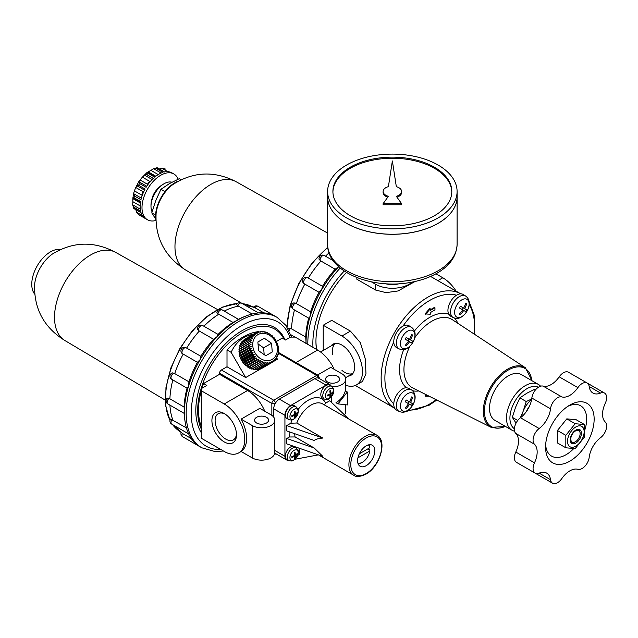<?xml version="1.0" encoding="UTF-8"?>
<svg xmlns="http://www.w3.org/2000/svg" width="638" height="638" viewBox="0 0 638 638"><rect width="100%" height="100%" fill="white"/><g stroke="black" fill="none" stroke-linecap="round" stroke-linejoin="round"><path stroke-width="0.96" d="M393.774 342.024A12.553 7.249 -60 0 1 402.929 326.162A12.553 7.249 -60 0 1 409.07 325.795L411.534 327.358A12.425 7.178 -60 0 0 398.957 334.44A12.425 7.178 -60 0 0 399.117 348.874L396.525 347.527A12.553 7.249 -60 0 1 393.774 342.024A63.417 36.613 -60 0 0 393.774 403.902A12.553 7.249 -60 0 1 406.294 387.665A42.658 24.627 -60 0 1 403.718 349.584M405.194 345.333L406.207 345.916A21.118 17.242 -60 0 0 409.524 341.705L411.51 342.853A20.177 16.468 -60 0 0 412.515 341.099L410.529 339.958A21.118 17.242 -60 0 0 412.515 334.974L411.51 334.392A21.118 17.242 120 0 1 409.524 339.376L406.207 337.454A20.177 16.468 120 0 1 405.194 339.209L408.511 341.123A21.118 17.242 120 0 1 405.194 345.333M456.521 295.219A12.553 7.249 -60 0 1 463.236 294.517L465.7 296.088A12.425 7.178 -60 0 0 453.124 303.17A12.425 7.178 -60 0 0 453.283 317.604L450.819 316.312L448.721 314.183A12.553 7.249 -60 0 1 456.521 295.219A63.417 36.613 -60 0 0 402.929 326.162M399.117 411.422C402.052 412.619 404.739 412.435 407.18 410.872C413.902 406.853 418.775 395.297 411.534 389.906A12.425 7.178 -60 0 0 398.957 396.988A12.425 7.178 -60 0 0 399.117 411.422L396.525 410.067A12.553 7.249 -60 0 1 393.774 403.902M411.534 389.906L409.189 388.414L406.294 387.665M575.173 423.72L584.512 424.557L576.122 419.708L566.783 418.879L575.173 423.72L565.826 435.339L565.826 447.796L575.173 448.634L584.512 437.014L584.512 424.557M565.826 447.796L557.437 442.955L557.437 430.498L565.826 435.339M566.783 418.879L557.437 430.498M405.194 407.881L406.207 408.464A21.118 17.242 -60 0 0 409.524 404.253L411.51 405.401A20.177 16.468 -60 0 0 412.515 403.647L410.529 402.506A21.118 17.242 -60 0 0 412.515 397.522L411.51 396.94A21.118 17.242 120 0 1 409.524 401.916L406.207 400.002A20.177 16.468 120 0 1 405.194 401.757L408.511 403.671A21.118 17.242 120 0 1 405.194 407.881M434.956 307.763L430.283 310.459L430.283 308.84L429.725 308.521L425.06 313.912L430.283 314.231L430.283 312.62L434.956 309.916L434.956 307.763L434.398 307.436L430.283 309.813M426.104 394.683L425.06 395.895L425.618 396.214L429.151 396.214M288.232 328.993A3.565 3.565 0 0 1 288.95 328.147L291.526 328.849A72.66 41.949 -60 0 1 294.485 309.94M305.722 342.702C305.905 343.81 306.009 343.667 306.041 342.279L305.722 337.047L291.526 328.849M295.601 303.074A3.565 2.058 -60 0 0 292.906 306.136A3.565 2.058 -60 0 0 293.36 309.294A3.565 3.565 0 0 1 293.927 302.851L296.367 303.584A72.66 41.949 -60 0 1 304.82 284.093L303.457 283.208A3.565 3.565 0 0 1 306.838 277.355L308.29 278.088A72.66 41.949 -60 0 1 320.946 261.022L319.08 259.283A3.565 3.565 0 0 1 324.375 255.559L333.227 260.671M293.36 309.294L308.832 318.226L310.092 316.408L310.57 311.783A72.66 41.949 -60 0 1 319.024 292.292L321.64 289.796L322.493 286.287L308.29 278.088M319.024 292.292L304.82 284.093M322.493 286.287A72.66 41.949 -60 0 1 335.141 269.22L320.946 261.022M335.141 269.22L338.914 266.493M521.565 416.869A18.494 10.679 -60 0 1 523.032 411.598L526.262 401.557L519.874 397.865L526.884 393.191L534.979 389.148L535.745 389.595M575.324 441.815A7.002 4.043 -60 0 1 575.181 441.903A7.002 4.043 -60 0 1 570.236 439.399M575.5 430.291A7.002 4.043 -60 0 1 580.133 433.322A7.002 4.043 -60 0 1 580.125 433.489M575.181 441.903L575.46 441.735A6.603 3.812 -60 0 1 570.787 439.04A6.603 3.812 -60 0 1 575.46 430.953A6.603 3.812 -60 0 1 580.133 433.649A6.603 3.812 -60 0 1 575.46 441.735L575.181 441.903M305.722 337.047A72.66 41.949 -60 0 1 308.68 318.139M306.049 343.364A75.308 43.48 -60 0 1 306.041 342.279A75.308 43.48 -60 0 1 310.092 316.408A75.308 43.48 -60 0 1 321.64 289.796A75.308 43.48 -60 0 1 338.698 266.716M459.36 314.055L460.373 314.646A21.118 17.242 -60 0 0 463.69 310.435L465.676 311.583A20.177 16.468 -60 0 0 466.689 309.829L464.703 308.68A21.118 17.242 -60 0 0 466.689 303.704L465.676 303.122A21.118 17.242 120 0 1 463.69 308.098L460.373 306.184A20.177 16.468 120 0 1 459.36 307.931L462.678 309.853A21.118 17.242 120 0 1 459.36 314.055M345.78 385.296A29.069 16.779 -120 0 0 356.443 384.929L362.504 381.428L365.973 373.812L365.295 359.011L360.342 342.662L350.414 331.114L331.728 320.332L323.227 325.236L323.227 350.469M356.443 384.929A29.069 16.779 -120 0 0 360.901 361.634A29.069 16.779 -120 0 0 341.912 336.027L323.227 325.236M371.404 281.852L375.543 284.245L375.543 290.019L386.038 292.643L398.072 290.96L415.115 281.47M375.543 284.245A23.781 13.733 0 0 0 412.244 282.068M385.312 283.711A17.386 10.033 0 0 0 399.404 283.711M356.857 277.586L356.857 279.237L375.543 290.019M316.671 349.496A66.057 38.136 -60 0 1 315.946 340.979M456.17 291.199A29.069 16.779 -120 0 0 442.804 277.777L435.929 273.806M348.332 376.125A17.968 10.375 -120 0 0 350.9 375.319A17.968 10.375 -120 0 0 350.9 354.569A17.968 10.375 -120 0 0 332.932 344.193A17.968 10.375 -120 0 0 330.947 346.011M410.529 339.958L406.454 337.606L409.11 339.137L408.097 340.883M351.131 374.506A17.968 10.375 -120 0 0 352.184 374.315M334.44 343.579A17.968 10.375 -120 0 0 333.754 344.4M341.984 370.399A17.386 10.033 -120 0 0 344.711 372.329A17.386 10.033 -120 0 0 352.918 373.445M335.556 343.38A17.386 10.033 -120 0 0 332.733 354.377M426.686 394.978L425.618 396.214M430.283 308.84L425.618 314.231M412.515 341.099L409.11 339.137M409.524 341.705L408.511 341.123M412.515 334.974L411.51 334.392M464.703 308.68L460.62 306.328L463.276 307.859L462.263 309.613M466.689 309.829L463.276 307.859M463.69 310.435L462.678 309.853M466.689 303.704L465.676 303.122M410.529 402.506L406.454 400.146L409.11 401.677L408.097 403.431M412.515 403.647L409.11 401.677M409.524 404.253L408.511 403.671M412.515 397.522L411.51 396.94M575.835 446.161A11.755 6.787 -60 0 1 568.633 435.913A11.755 6.787 -60 0 1 583.036 427.604A11.755 6.787 -60 0 1 575.835 446.161M575.835 443.035A7.927 4.578 -60 0 1 570.228 439.797A7.927 4.578 -60 0 1 575.835 430.084A7.927 4.578 -60 0 1 581.441 433.322A7.927 4.578 -60 0 1 575.835 443.035M573.721 448.61A29.069 16.779 -60 0 1 566.121 454.679A29.069 16.779 -60 0 1 545.642 444.838M567.908 406.278A29.069 16.779 -60 0 1 584.886 429.789M569.854 461.154A34.348 19.834 -60 0 1 545.57 447.134A34.348 19.834 -60 0 1 569.854 405.058A34.348 19.834 -60 0 1 594.145 419.086A34.348 19.834 -60 0 1 569.854 461.154M526.406 411.542A13.215 7.624 -60 0 1 529.452 406.262M533.823 472.375A10.041 5.798 120 0 0 533.854 472.391L552.54 483.181A10.041 5.798 120 0 0 561.807 478.596A18.996 10.966 120 0 1 577.9 469.305A10.041 5.798 120 0 0 589.177 457.398A18.996 10.966 120 0 1 600.557 437.692A10.041 5.798 120 0 0 605.223 421.973A18.996 10.966 120 0 1 605.223 403.399A10.041 5.798 120 0 0 604.561 393.072A10.041 5.798 120 0 0 600.557 393.072A18.996 10.966 120 0 1 592.973 393.064A18.996 10.966 120 0 1 589.177 386.5A10.041 5.798 120 0 0 587.175 383.031A10.041 5.798 120 0 0 577.9 387.617A18.996 10.966 120 0 1 561.807 396.908A10.041 5.798 120 0 0 550.53 408.814A18.996 10.966 120 0 1 539.158 428.521A10.041 5.798 120 0 0 534.485 444.239A18.996 10.966 120 0 1 534.485 462.821A10.041 5.798 120 0 0 535.146 473.141A10.041 5.798 120 0 0 539.158 473.141L550.53 479.712A18.996 10.966 120 0 0 546.734 473.149A18.996 10.966 120 0 0 539.158 473.141M587.175 383.031L568.49 372.249A10.041 5.798 120 0 0 559.215 376.835A18.996 10.966 120 0 1 543.129 386.118A10.041 5.798 120 0 0 531.845 398.024A18.996 10.966 120 0 1 520.472 417.73A10.041 5.798 120 0 0 515.799 433.449A18.996 10.966 120 0 1 515.799 452.031A10.041 5.798 120 0 0 516.469 462.351L535.146 473.141M550.53 479.712A10.041 5.798 120 0 0 552.54 483.181M520.297 417.866L523.032 411.598A18.494 10.679 -60 0 1 531.645 399.404M531.717 398.949L526.262 401.557M519.874 397.865L515.56 407.283L512.322 417.332L517.737 420.458M512.322 417.332L515.56 422.388M514.587 431.2A26.421 15.256 -60 0 1 511.955 430.187L494.984 420.394A26.421 15.256 -60 0 1 494.984 389.882A26.421 15.256 -60 0 1 521.413 374.626L538.376 384.419A26.421 15.256 -60 0 1 540.569 386.205M511.955 430.187A26.421 15.256 -60 0 1 511.955 399.675A26.421 15.256 -60 0 1 538.376 384.419M514.403 428.776A23.989 13.853 -60 0 1 514.89 401.374A23.989 13.853 -60 0 1 538.376 387.25M310.57 311.783L296.367 303.584M316.472 349.377A67.381 38.902 -60 0 1 315.946 341.529A67.381 38.902 -60 0 1 346.53 272.498M325.5 256.213A72.66 41.949 -60 0 1 329.08 252.831M291.686 337.103A72.66 41.949 -60 0 1 291.558 335.125M332.916 192.014A59.454 34.324 180 0 1 370.04 160.744A59.454 34.324 180 0 1 434.398 168.288A59.454 34.324 180 0 1 451.8 192.014M401.605 191.48A9.251 5.343 0 0 0 396.326 186.655L392.362 160.967L388.398 186.655A9.251 5.343 0 0 0 383.111 191.48A9.251 5.343 0 0 0 388.398 196.305L383.111 203.681L401.605 203.681L396.326 196.305A9.251 5.343 0 0 0 401.605 191.48L401.605 192.556A9.251 5.343 180 0 1 396.956 197.19M383.111 203.681L383.111 204.758L401.605 204.758L401.605 203.681M383.111 191.48L383.111 192.556A9.251 5.343 0 0 0 387.76 197.19M457.095 244.33L457.095 196.911A64.733 37.379 180 0 1 457.095 196.911A64.733 37.379 180 0 1 392.362 234.29A64.733 37.379 180 0 1 327.621 196.911A64.733 37.379 180 0 1 327.621 196.895L327.621 244.33A64.733 37.379 180 0 0 392.362 281.709A64.733 37.379 180 0 0 457.095 244.33C456.593 255.83 450.205 265.272 437.939 272.649C430.53 277.059 421.901 280.21 412.052 282.108C373.222 290.202 326.951 272.179 327.621 244.33M438.115 223.308A64.685 37.347 180 0 1 346.601 223.308M457.095 191.48L457.095 196.871A64.733 37.379 180 0 1 392.362 234.242A64.733 37.379 180 0 1 327.621 196.871L327.621 191.48A64.733 37.379 180 0 1 367.584 156.948A64.733 37.379 180 0 1 438.131 165.051A64.733 37.379 180 0 1 457.095 191.48A64.733 37.379 180 0 1 392.362 228.851A64.733 37.379 180 0 1 327.621 191.48M434.398 167.204A59.454 34.324 180 0 1 451.808 191.48A59.454 34.324 180 0 1 392.362 225.804A59.454 34.324 180 0 1 332.908 191.48A59.454 34.324 180 0 1 369.609 159.763A59.454 34.324 180 0 1 434.398 167.204M140.272 209.176L132.712 204.814L132.863 201.696A23.781 13.733 120 0 1 132.863 198.649L133.597 193.067L134.419 195.954A26.421 15.256 -60 0 0 134.052 197.748L132.832 197.756M141.365 198.139L133.533 193.609L134.451 190.898A23.781 13.733 120 0 1 135.774 187.492L138.948 181.383L139.57 183.529A26.421 15.256 -60 0 0 138.566 185.267L136.644 185.586L144.531 190.132M146.772 186.256L138.885 181.702L140.105 179.988A23.781 13.733 120 0 1 142.394 177.149L147.219 172.332M139.57 183.529L146.11 187.301A26.421 15.256 120 0 1 153.295 178.369L146.756 174.589L144.284 174.995L152.115 179.517M146.756 174.589A26.421 15.256 -60 0 1 148.128 173.376L147.522 172.308M158.216 174.573L150.951 170.37A23.781 13.733 120 0 0 148.311 171.901L147.219 172.316M150.951 170.37L153.575 168.679L156.422 168.591A26.421 15.256 -60 0 1 157.793 168.217L164.333 171.997A26.421 15.256 120 0 1 171.51 172.635L173.895 173.991A26.421 15.256 -60 0 1 178.169 179.19M156.964 167.754L153.575 168.679L161.135 173.05M159.157 168.99L162.028 168.344L164.971 168.863A26.421 15.256 -60 0 1 165.481 169.134M142.449 215.66L136.644 212.302L139.06 214.902A26.421 15.256 -60 0 1 138.566 214.591L145.105 218.371A26.421 15.256 120 0 1 140.958 212.47L134.419 208.698A26.421 15.256 -60 0 1 134.052 207.326L132.712 204.814L133.605 208.211M136.644 212.302L135.774 209.495M180.985 179.669L179.286 178.688L169.461 183.6L160.951 189.279L165.035 191.631M155.704 219.049L151.78 212.909L155.704 200.715L160.951 189.279M155.576 215.102L151.78 212.909M155.8 219.943A27.609 15.942 -60 0 1 178.217 181.112M241.124 302.938L185.323 269.81A50.849 29.356 -60 0 1 185.148 269.707C164.676 256.364 154.994 237.647 156.103 213.563A27.745 16.022 -60 0 1 172.762 184.621M134.451 190.898L141.764 195.116A23.781 13.733 -60 0 1 143.087 191.719L143.941 191.312M147.498 185.156L147.418 184.215L140.105 179.988M147.418 184.215A23.781 13.733 -60 0 1 149.707 181.367L150.632 181.112M156.422 168.591L162.961 172.364A26.421 15.256 120 0 0 154.667 177.149L148.128 173.376M138.566 185.267L145.105 189.039A26.421 15.256 120 0 0 140.958 199.726L134.419 195.954M134.052 197.748L140.591 201.528A26.421 15.256 120 0 0 140.591 211.098L134.052 207.326M155.808 220.509A26.421 15.256 -60 0 1 147.466 219.759A26.421 15.256 -60 0 1 147.466 189.247A26.421 15.256 -60 0 1 173.895 173.991M151.892 199.287A12.856 7.417 -60 0 1 158.376 188.05M152.083 211.792A18.494 10.679 -60 0 1 150.991 206.377L150.991 205.053A16.875 9.745 -60 0 1 162.921 184.39L164.07 183.728A18.494 10.679 -60 0 1 171.949 182.229M150.991 206.377A18.494 10.679 -60 0 1 164.07 183.728M186.416 427.859L170.561 419.03A3.565 3.565 0 0 0 171.726 424.126A3.565 2.058 -60 0 1 172.085 419.461M203.873 326.217A72.66 41.949 -60 0 1 218.762 314.207L217.558 313.625L216.872 312.325A3.565 3.565 0 0 1 222.16 309.901L238.588 319.391M224.217 311.089A72.66 41.949 -60 0 1 238.588 306.184L236.57 304.701A3.565 3.565 0 0 1 241.571 303.154L258.502 312.931M246.116 305.777A72.66 41.949 -60 0 1 255.232 307.947A72.66 41.949 -60 0 1 255.774 308.194L263.909 312.891M191.328 438.609L183.194 433.912A72.66 41.949 -60 0 1 182.707 433.561A72.66 41.949 -60 0 1 176.271 426.758M172.866 420.035A72.66 41.949 -60 0 1 169.923 405.13M169.126 398.303A3.565 2.058 -60 0 0 167.228 401.422A3.565 2.058 -60 0 0 167.866 403.942A3.565 3.565 0 0 1 167.316 398.152L169.891 398.854A72.66 41.949 -60 0 1 172.85 379.945M173.975 373.078A3.565 2.058 -60 0 0 171.279 376.141A3.565 2.058 -60 0 0 171.726 379.299A3.565 3.565 0 0 1 172.3 372.855L174.74 373.597A72.66 41.949 -60 0 1 183.194 354.106L181.822 353.213A3.565 3.565 0 0 1 185.203 347.359L186.655 348.101A72.66 41.949 -60 0 1 199.311 331.034L197.453 329.288A3.565 3.565 0 0 1 202.748 325.571L218.22 334.503M258.837 331.736L258.31 331.896L258.948 332.494L256.476 332.51L257.274 333.188L254.985 333.283L244.817 339.161A16.907 13.805 -120 0 0 244.601 339.296L244.482 339.607M244.601 339.296L254.777 333.419L255.75 334.16L253.438 334.44L243.269 340.309A16.907 13.805 -120 0 0 243.078 340.485L253.254 334.607L254.403 335.381L252.09 335.851L241.922 341.729A16.907 13.805 -120 0 0 241.762 341.928L251.93 336.051L253.254 336.832L250.973 337.494L240.797 343.372A16.907 13.805 -120 0 0 240.67 343.603L250.846 337.725L252.337 338.483L239.928 345.214A16.907 13.805 -120 0 0 239.832 345.469L250.008 339.591L251.659 340.301L239.322 347.224A16.907 13.805 -120 0 0 239.266 347.495L249.434 341.617L251.236 342.255L238.995 349.353A16.907 13.805 -120 0 0 238.971 349.64L249.147 343.762L251.077 344.305L238.947 351.57A16.907 13.805 -120 0 0 238.963 351.865L249.139 345.987L251.189 346.402L239.186 353.827A16.907 13.805 -120 0 0 239.242 354.122L249.41 348.244L251.563 348.523L249.881 350.198L239.705 356.076A16.907 13.805 -120 0 0 239.8 356.363L249.968 350.493L252.193 350.613L250.67 352.407L240.494 358.277A16.907 13.805 -120 0 0 240.622 358.556L250.79 352.686L253.071 352.639L251.715 354.521L241.539 360.39A16.907 13.805 -120 0 0 241.698 360.661L251.866 354.784L254.179 354.553L252.991 356.498L242.823 362.368A16.907 13.805 -120 0 0 243.006 362.615L253.174 356.746L255.487 356.323L254.482 358.309L244.306 364.178A16.907 13.805 -120 0 0 244.514 364.402L254.69 358.532L256.986 357.918L256.149 359.912L245.981 365.789A16.907 13.805 -120 0 0 246.204 365.981L258.629 359.298L257.967 361.283L247.791 367.153A16.907 13.805 -120 0 0 248.038 367.313L260.4 360.446L259.897 362.384L249.721 368.262A16.907 13.805 -120 0 0 249.984 368.381L262.25 361.331L261.899 363.205L251.723 369.083A16.907 13.805 -120 0 0 251.994 369.163L264.148 361.937L263.941 363.724L253.764 369.601A16.907 13.805 -120 0 0 254.036 369.641L266.07 362.264L265.974 363.931L255.806 369.809A16.907 13.805 -120 0 0 256.069 369.809L266.237 363.939L267.96 362.288L267.968 363.827L257.792 369.697A16.907 13.805 -120 0 0 258.047 369.665L268.223 363.788L269.786 362.025L269.882 363.405L259.706 369.282A16.907 13.805 -120 0 0 259.945 369.203L270.121 363.333L271.517 361.467L271.668 362.679L261.5 368.557A16.907 13.805 -120 0 0 261.724 368.437L271.892 362.567L273.12 360.63L273.311 361.666L272.211 362.296M275.161 360.007L274.763 360.382L274.563 359.537L273.311 361.666M274.93 360.191L275.632 359.058M275.807 358.197L275.999 358.851M276.142 358.628L276.804 357.208M276.844 356.642L276.996 357.097M277.107 356.857L277.666 355.206M277.809 354.903L278.2 353.013M278.248 352.814L278.391 350.916M278.734 350.764L278.296 348.675M278.678 348.587L277.913 346.418M278.359 346.402L277.259 344.185M277.147 343.898L276.334 342.016M276.198 341.745L275.169 339.966M275.002 339.711L273.782 338.068M273.59 337.829L272.219 335.771M271.987 336.146L270.488 334.4M270.217 334.687L268.63 333.259M268.327 333.483L266.612 332.661M266.413 332.605L264.579 331.991M264.507 332.135L262.537 331.624M262.593 331.959L260.519 331.577M260.735 332.079L260.256 331.593L260.735 332.079L258.565 331.84M184.095 412.714C184.27 413.815 184.382 413.679 184.406 412.292L184.095 407.052L169.891 398.854M224.201 441.903A17.386 10.033 -120 0 0 236.499 434.813A17.386 10.033 -120 0 0 224.201 413.52A17.386 10.033 -120 0 0 211.912 420.617A17.386 10.033 -120 0 0 224.201 441.903M225.031 414.03A15.121 8.733 -120 0 0 218.244 413.695A15.121 8.733 -120 0 0 215.923 425.809A15.121 8.733 -120 0 0 225.804 439.135A15.121 8.733 -120 0 0 233.364 439.885A15.121 8.733 -120 0 0 236.467 433.84M171.726 379.299L187.205 388.231L188.465 386.421L188.936 381.795L174.74 373.597M188.936 381.795A72.66 41.949 -60 0 1 197.389 362.304L200.005 359.808L200.858 356.299L186.655 348.101M197.389 362.304L183.194 354.106M184.095 407.052A72.66 41.949 -60 0 1 187.054 388.143M252.632 368.796L253.764 369.601M249.984 368.381L250.622 368.046L251.723 369.083M248.038 367.313L248.772 367.153L249.721 368.262M246.204 365.981L247.002 366.013L247.791 367.153M244.514 364.402L245.359 364.625L245.981 365.789M243.006 362.615L244.306 364.178M241.698 360.661L242.823 362.368M240.622 358.556L241.539 360.39M239.8 356.363L240.494 358.277M239.242 354.122L239.936 355.238L239.705 356.076M238.963 351.865L239.561 353.117L239.186 353.827M238.971 349.64L239.449 351.012L238.947 351.57M239.266 347.495L239.609 348.97L238.995 349.353M239.832 345.469L239.96 346.857M258.94 331.72L258.773 331.616A58.13 33.559 120 0 0 227.008 349.959L231.131 352.336L245.694 377.552L261.325 368.525M273.646 361.411L277.45 359.218L276.669 357.854M231.131 352.336C235.813 342.151 243.206 336.122 253.302 334.256M200.906 447.254A75.308 43.48 -60 0 1 200.005 446.76A75.308 43.48 -60 0 1 188.465 433.481A75.308 43.48 -60 0 1 185.052 421.431A75.308 43.48 -60 0 1 184.406 412.292A75.308 43.48 -60 0 1 188.465 386.421A75.308 43.48 -60 0 1 200.005 359.808A75.308 43.48 -60 0 1 217.279 336.505L218.036 334.448M185.052 421.431L184.653 418.735A72.66 41.949 -60 0 1 184.119 413.328M200.858 356.299A72.66 41.949 -60 0 1 213.507 339.233L199.311 331.034M213.507 339.233L217.279 336.505A75.308 43.48 -60 0 1 237.655 320.061C238.843 319.335 238.915 319.175 237.862 319.574M218.068 334.416A72.66 41.949 -60 0 1 232.966 322.405L218.762 314.207M232.966 322.405L237.655 320.061A75.308 43.48 -60 0 1 245.893 316.041A75.308 43.48 -60 0 1 258.031 312.971A75.308 43.48 -60 0 1 275.313 316.328A75.308 43.48 -60 0 1 276.19 316.863M252.146 314.016L238.588 306.184M238.413 319.287A72.66 41.949 -60 0 1 243.357 317.046L245.893 316.041M368.373 444.901A10.567 6.101 -60 0 1 369.809 447.748L359.314 453.801M369.809 447.748L369.825 446.656A11.891 6.866 -60 0 0 369.235 444.726M322.421 398.032A7.401 4.275 -60 0 1 322.334 389.443A7.401 4.275 -60 0 1 329.822 385.224L331.688 386.413A7.305 4.219 -60 0 0 324.295 390.576A7.305 4.219 -60 0 0 324.383 399.061L322.421 398.032M286.925 459.52A7.401 4.275 -60 0 1 286.837 450.93A7.401 4.275 -60 0 1 294.325 446.712L296.184 447.9A7.305 4.219 -60 0 0 288.791 452.063A7.305 4.219 -60 0 0 288.886 460.54L286.925 459.52M286.925 418.528A7.401 4.275 -60 0 1 286.837 409.939A7.401 4.275 -60 0 1 294.325 405.72L296.184 406.908A7.305 4.219 -60 0 0 288.791 411.071A7.305 4.219 -60 0 0 288.886 419.557L286.925 418.528M348.755 418.991L329.766 400.744L325.707 403.088L324.319 404.883M331.64 402.538L331.64 396.589M331.21 386.11A7.927 4.578 120 0 0 329.998 384.714A7.927 4.578 120 0 0 326.034 385.105L290.529 405.601A7.927 4.578 120 0 0 284.931 415.306L284.931 456.298A7.927 4.578 120 0 0 286.566 459.926A7.927 4.578 120 0 0 288.384 460.285M297.675 455.412L299.964 454.096L298.943 448.107M286.797 443.896L286.797 438.497L314.199 448.004L322.852 456.401L286.797 443.896M314.199 448.004L295.067 436.958L289.413 436.99L286.797 438.497M296.798 423.018L290.856 423.209L286.797 425.554L286.797 430.953L314.199 440.459C315.89 439.143 318.777 438.346 322.852 438.067L296.798 423.018A23.12 13.35 -60 0 1 322.645 403.918L376.827 435.196A23.12 13.35 -60 0 0 353.707 448.546A23.12 13.35 -60 0 0 353.707 475.246C356.108 477.192 360.183 476.833 365.925 474.162C379.785 466.88 387.84 440.667 376.827 435.196M274.763 452.988A7.927 4.578 120 0 0 274.795 453.02A7.927 4.578 120 0 0 275.361 453.459L286.566 459.926M329.998 384.714L318.785 378.238A7.927 4.578 120 0 0 318.131 377.967A7.927 4.578 120 0 0 314.821 378.629L279.324 399.125A7.927 4.578 120 0 0 276.015 402.283A7.927 4.578 120 0 0 274.795 404.396A7.927 4.578 120 0 0 273.718 408.838L273.718 417.156M224.201 403.982L201.783 391.038L201.783 438.497L224.201 451.449A29.069 16.779 -120 0 0 238.74 452.884A29.069 16.779 -120 0 0 243.19 429.597A29.069 16.779 -120 0 0 224.201 403.982L247.56 390.496L219.536 374.315L203.562 383.542A62.755 36.23 120 0 0 202.015 388.207M247.56 390.496A29.069 16.779 60 0 1 264.786 411.231M319.351 378.565L319.351 378.174A1.116 0.646 120 0 0 319.295 377.879L318.434 375.774A2.64 1.523 120 0 0 318.011 375.264A2.64 1.523 120 0 0 316.687 375.399L273.718 400.209A2.64 1.523 120 0 0 271.852 403.439L271.852 415.37M245.694 377.552L227.008 366.77L221.402 370A2.64 1.523 120 0 0 219.536 373.238L219.536 374.315M319.295 377.879A1.116 0.646 120 0 0 318.561 377.72L316.687 375.399L278.232 353.189M274.795 404.396L274.795 403.902A1.116 0.646 120 0 1 275.584 402.53L276.015 402.283M318.131 377.967L318.561 377.72M275.919 453.777L275.584 453.977A1.116 0.646 120 0 1 275.305 454.081A1.116 0.646 120 0 1 274.795 453.522L274.795 453.02M353.707 475.246L318.402 454.854L295.043 459.248M286.797 425.554L322.852 438.067M327.621 382.034A7.002 4.043 0 0 0 335.253 382.904A7.002 4.043 0 0 0 339.575 379.171A7.002 4.043 0 0 0 332.573 375.128A7.002 4.043 0 0 0 325.571 379.171A7.002 4.043 0 0 0 327.621 382.034M317.549 375L330.787 367.36L341.912 373.78A13.215 7.624 0 0 1 345.78 379.171A13.215 7.624 0 0 1 332.199 386.795M344.456 414.86A13.215 7.624 0 0 0 345.78 411.534L345.78 404.771M256.62 423.018A7.002 4.043 0 0 0 264.252 423.895A7.002 4.043 0 0 0 268.574 420.163A7.002 4.043 0 0 0 261.572 416.12A7.002 4.043 0 0 0 254.57 420.163A7.002 4.043 0 0 0 256.62 423.018M270.911 414.772L259.794 408.344L241.108 419.134L252.233 425.554A13.215 7.624 0 0 0 266.628 427.213A13.215 7.624 0 0 0 274.787 420.163A13.215 7.624 0 0 0 270.911 414.772M241.108 419.134A29.069 16.779 60 0 1 241.108 451.497L252.233 457.917A13.215 7.624 0 0 0 266.628 459.567A13.215 7.624 0 0 0 274.787 452.525L274.787 420.163M337.988 403.878L335.987 402.722C340.764 399.723 343.874 395.767 345.333 390.855L347.327 392.011L337.988 403.878L347.327 404.955L347.327 392.011M276.557 341.394L282.219 338.132L285.489 340.014L290.529 337.103L295.203 337.103L317.62 350.047A29.069 16.779 -120 0 1 334.2 369.33M201.783 391.038L201.783 388.343L206.832 385.424L203.562 383.542M201.783 388.997A62.755 36.23 120 0 0 201.783 427.604M227.008 349.959L227.008 366.77M357.934 457.837L369.809 450.986A10.567 6.101 -60 0 1 362.464 462.231A10.567 6.101 -60 0 1 357.886 463.068M362.464 462.231L361.531 462.773A11.891 6.866 -60 0 1 358.157 463.906M367.951 448.817L369.825 449.894L369.809 450.986M274.763 360.382L274.141 360.741M258.31 331.896L257.696 332.254M256.476 332.51L255.375 333.14M258.454 368.931L259.706 369.282M254.69 369.25L255.806 369.809M250.622 368.046L262.25 361.331M248.772 367.153L260.4 360.446M247.002 366.013L258.629 359.298M245.359 364.625L256.986 357.918M243.86 363.038L255.487 356.323M242.552 361.267L254.179 354.553M241.443 359.346L253.071 352.639M240.566 357.328L252.193 350.613M239.936 355.238L251.563 348.523M239.561 353.117L251.189 346.402M239.449 351.012L251.077 344.305M239.609 348.97L251.236 342.255M240.67 343.603L240.598 344.847M241.762 341.928L241.563 343.188M243.078 340.485L242.751 341.737M366.204 465.684A12.154 7.018 -60 0 1 360.127 466.282A12.154 7.018 -60 0 1 360.127 452.254A12.154 7.018 -60 0 1 372.281 445.236A12.154 7.018 -60 0 1 374.139 454.974A12.154 7.018 -60 0 1 366.204 465.684M291.853 415.577A12.624 7.289 60 0 1 291.853 416.431A13.199 7.624 0 0 0 294.636 415.29A13.199 7.624 60 0 1 294.23 417.802A12.624 7.289 0 0 0 294.963 417.38A13.199 7.624 -120 0 0 295.37 414.867A13.199 7.624 0 0 0 297.34 413.257A12.624 7.289 -120 0 0 297.34 412.411A13.199 7.624 180 0 1 295.37 414.014A13.199 7.624 -120 0 0 294.963 411.039A12.624 7.289 180 0 1 294.23 411.462A13.199 7.624 60 0 1 294.636 414.437A13.199 7.624 180 0 1 291.853 415.577M291.853 456.569A12.624 7.289 60 0 1 291.853 457.422A13.199 7.624 0 0 0 294.636 456.282A13.199 7.624 60 0 1 294.23 458.794A12.624 7.289 0 0 0 294.963 458.371A13.199 7.624 -120 0 0 295.37 455.859A13.199 7.624 0 0 0 297.34 454.248A12.624 7.289 -120 0 0 297.34 453.403A13.199 7.624 180 0 1 295.37 455.006A13.199 7.624 -120 0 0 294.963 452.031A12.624 7.289 180 0 1 294.23 452.454A13.199 7.624 60 0 1 294.636 455.428A13.199 7.624 180 0 1 291.853 456.569M327.35 395.081A12.624 7.289 60 0 1 327.35 395.935A13.199 7.624 0 0 0 330.133 394.794A13.199 7.624 60 0 1 329.726 397.307A12.624 7.289 0 0 0 330.46 396.884A13.199 7.624 -120 0 0 330.867 394.372A13.199 7.624 0 0 0 332.845 392.761A12.624 7.289 -120 0 0 332.845 391.915A13.199 7.624 180 0 1 330.867 393.518A13.199 7.624 -120 0 0 330.46 390.544A12.624 7.289 180 0 1 329.726 390.966A13.199 7.624 60 0 1 330.133 393.949A13.199 7.624 180 0 1 327.35 395.081M256.604 369.243L257.792 369.697M264.339 338.252L257.872 341.992L264.339 338.252L271.541 343.244L272.266 351.985L265.799 355.717L258.597 350.725L257.872 341.992M264.18 354.592L263.614 347.822L271.541 343.244M263.614 347.822L258.031 343.954M201.783 430.044A63.944 36.916 -60 0 1 224.105 347.917A63.944 36.916 -60 0 1 284.046 339.185M201.783 433.449A65.267 37.682 -60 0 1 222.064 347.423A65.267 37.682 -60 0 1 284.875 339.663M330.867 394.372L330.133 393.949M330.46 396.884L329.918 396.565M330.133 394.794L329.336 394.34M330.867 393.518L330.077 393.064M332.845 392.761L332.302 392.45M295.37 455.859L294.636 455.428M294.963 458.371L294.421 458.052M294.636 456.282L293.839 455.819M295.37 455.006L294.573 454.551M297.34 454.248L296.798 453.937M295.37 414.867L294.636 414.437M294.963 417.38L294.421 417.061M294.636 415.29L293.839 414.836M295.37 414.014L294.573 413.56M297.34 413.257L296.798 412.945M34.611 294.062L34.436 293.831A26.421 15.256 -60 0 1 37.235 265.831A26.421 15.256 -60 0 1 60.084 249.41L60.371 249.45M52.46 253.98C73.163 241.403 94.312 240.925 115.917 252.528A50.865 29.364 -60 0 0 115.733 252.425A50.865 29.364 -60 0 0 65.052 281.892A50.865 29.364 -60 0 0 64.877 340.525A50.865 29.364 -60 0 0 65.052 340.628C44.197 327.717 34.045 309.159 34.58 284.947A28.407 16.397 -60 0 1 52.38 254.036M407.682 347.846A10.248 5.917 -60 0 1 401.406 338.914A10.248 5.917 -60 0 1 413.958 331.664A10.248 5.917 -60 0 1 407.682 347.846M407.682 410.394A10.248 5.917 -60 0 1 401.406 401.462A10.248 5.917 -60 0 1 413.958 394.212A10.248 5.917 -60 0 1 407.682 410.394M414.453 330.986A42.658 24.627 -60 0 1 448.721 314.183M454.583 318.123A42.658 24.627 -60 0 1 457.813 323.299M532.068 380.782L525.425 367.775A34.388 19.85 -60 0 0 490.47 387.274A34.388 19.85 -60 0 0 491.061 427.3L412.794 388A39.492 22.801 -60 0 1 409.867 346.274M414.66 337.973A39.492 22.801 -60 0 1 452.262 319.638L525.425 367.775M418.735 390.982A42.658 24.627 -60 0 1 412.634 390.775M436.161 399.731A63.417 36.613 -60 0 1 429.725 403.982A63.417 36.613 -60 0 1 408.408 410.067M469.177 304.812A63.417 36.613 -60 0 1 474.106 334.009M355.278 385.504L394.691 408.256A66.057 38.136 -60 0 1 394.826 332.055A66.057 38.136 -60 0 1 460.748 293.839L430.602 276.437M289.094 330.659A3.565 2.058 -60 0 1 290.761 328.299M304.023 283.663A3.565 2.058 -60 0 1 304.35 279.819A3.565 2.058 -60 0 1 307.516 277.618M320.116 260.615A3.565 2.058 -60 0 1 321.416 256.755A3.565 2.058 -60 0 1 324.375 255.559M461.848 316.576A10.248 5.917 -60 0 1 455.572 307.644A10.248 5.917 -60 0 1 468.125 300.394A10.248 5.917 -60 0 1 461.848 316.576M341.912 336.027L350.414 331.114M437.867 280.624L442.804 277.777M589.177 386.5L600.557 393.072M559.215 376.835L577.9 387.617M543.129 386.118L561.807 396.908M531.845 398.024L550.53 408.814M520.472 417.73L539.158 428.521M515.799 433.449L534.485 444.239M515.799 452.031L534.485 462.821M287.148 327.166A72.078 41.614 -60 0 1 327.836 247.584M307.827 344.392A75.308 43.48 -60 0 1 340.214 268.024M312.987 347.367A71.735 41.422 -60 0 1 344.241 271.038M505.36 426.383A33.591 19.395 -60 0 1 484.465 410.122A33.591 19.395 -60 0 1 507.25 370.654A33.591 19.395 -60 0 1 531.781 380.615M185.148 269.707A50.849 29.356 -60 0 1 185.498 211.194A50.849 29.356 -60 0 1 235.996 181.647A50.849 29.356 -60 0 1 236.172 181.742L327.621 233.077M140.137 205.891L132.863 201.696M140.153 205.46A23.781 13.733 -60 0 1 140.177 202.868L132.863 198.649M143.087 191.719L135.774 187.492M149.707 181.367L142.394 177.149M157.849 174.804A23.781 13.733 -60 0 0 155.624 176.12L148.311 171.901M167.834 171.694L162.028 168.344M170.011 420.338A72.078 41.614 -60 0 1 214.033 311.934A72.078 41.614 -60 0 1 237.432 303.568M242.488 303.688A72.078 41.614 -60 0 1 250.2 305.722L255.232 307.947M182.707 433.561L178.265 430.323A72.078 41.614 -60 0 1 172.643 424.661M272.203 359.338A14.267 11.651 -120 0 1 252.768 345.852A14.267 11.651 -120 0 1 270.241 335.763A14.267 11.651 -120 0 1 272.203 359.338M182.388 353.667A3.565 2.058 -60 0 1 182.723 349.831A3.565 2.058 -60 0 1 185.881 347.622M181.168 432.436A3.565 3.565 0 0 0 182.723 436.783A3.565 2.058 -60 0 1 182.388 433.33M254.873 307.787A3.565 2.058 -60 0 1 258.031 306.352L275.313 316.328M237.703 305.801A3.565 2.058 -60 0 1 241.571 303.154M217.909 313.816A3.565 2.058 -60 0 1 219.655 310.618A3.565 2.058 -60 0 1 222.16 309.901M198.482 330.628A3.565 2.058 -60 0 1 199.79 326.76A3.565 2.058 -60 0 1 202.748 325.571M289.413 436.99A27.083 15.639 -60 0 1 289.181 431.774M290.856 423.209A27.083 15.639 -60 0 1 292.076 419.9M298.082 409.492A27.083 15.639 -60 0 1 325.707 403.088M284.931 456.298L274.787 450.444M284.931 415.306L273.718 408.838M290.529 405.601L279.324 399.125M326.034 385.105L314.821 378.629M274.795 403.902L271.852 403.439L219.536 373.238M275.584 402.53L273.718 400.209L221.402 370M300.187 448.538L298.943 448.785M252.233 425.554L252.233 457.917M295.976 362.543L317.62 350.047M295.067 436.958A23.12 13.35 -60 0 1 294.74 433.704M366.204 473.555A21.796 12.585 -60 0 1 352.854 454.567A21.796 12.585 -60 0 1 379.554 439.151A21.796 12.585 -60 0 1 366.204 473.555M294.054 418.871A5.83 3.365 -60 0 1 289.971 417.1A5.83 3.365 -60 0 1 293.695 409.58A5.83 3.365 -60 0 1 298.177 411.518A5.83 3.365 -60 0 1 294.054 418.871M294.054 459.862A5.83 3.365 -60 0 1 289.971 458.092A5.83 3.365 -60 0 1 293.695 450.572A5.83 3.365 -60 0 1 298.177 452.509A5.83 3.365 -60 0 1 294.054 459.862M329.559 398.375A5.83 3.365 -60 0 1 325.476 396.605A5.83 3.365 -60 0 1 329.192 389.084A5.83 3.365 -60 0 1 333.674 391.022A5.83 3.365 -60 0 1 329.559 398.375M220.796 449.479A71.735 41.422 -60 0 1 207.964 360.175A71.735 41.422 -60 0 1 289.971 337.422M223.459 451.018L215.166 451.592L201.783 447.788A75.308 43.48 -60 0 1 201.775 360.829A75.308 43.48 -60 0 1 277.083 317.357L285.96 325.42L291.566 337.103M399.117 348.874C402.052 350.071 404.739 349.887 407.18 348.324C413.902 344.305 418.775 332.749 411.534 327.358M405.712 411.582L429.183 405.194L436.815 400.058M474.712 334.416L474.624 316.193L469.145 301.718M290.776 334.679L294.979 337.103M604.561 393.072L587.207 383.055M286.837 326.688L290.146 305.435L298.799 283.487L311.83 263.311L327.78 247.137M491.061 427.3L505.647 426.543M453.283 317.604C456.218 318.793 458.905 318.609 461.346 317.054C468.069 313.027 472.941 301.471 465.7 296.088M235.988 181.639C214.201 170.585 193.154 171.558 172.842 184.565M133.9 208.57L141.03 212.685M132.856 197.772L140.488 202.174M147.545 172.324L155.178 176.734M157.427 167.834L164.556 171.949M139.06 214.902L147.466 219.759M171.726 424.126L188.657 433.904M277.267 356.873L277.482 356.395M278.032 354.935L278.208 354.321M278.519 352.886L278.631 352.128M277.769 344.241L277.378 343.172M276.924 342.135L276.406 341.091M275.839 340.118L275.201 339.145M274.523 338.236L273.798 337.358M267.394 332.669L266.684 332.382M265.288 331.935L264.658 331.784M263.127 331.529L262.601 331.481M260.958 331.457L260.543 331.489M167.866 403.942L184.294 413.432M178.265 430.323L172.555 424.613M169.987 420.482L165.625 405.664L165.96 387.593L170.912 367.871L180.02 348.276L192.437 330.588L207.047 316.432L222.534 307.101L237.543 303.473M242.4 303.64L250.2 305.722M182.723 436.783L200.005 446.76M258.031 306.352A3.565 3.565 0 0 0 253.485 307.173M278.583 352.503L318.011 375.264M275.305 454.081L274.468 454.192M345.78 391.118L345.78 379.171M324.383 399.061C326.616 399.715 328.219 399.603 329.2 398.742L333.331 393.494C334.025 388.59 334.408 389.69 331.688 386.413M288.886 460.54C291.111 461.202 292.722 461.091 293.703 460.229L297.834 454.982C298.528 450.077 298.911 451.178 296.184 447.9M288.886 419.557C291.111 420.211 292.722 420.099 293.703 419.238L297.834 413.99C298.528 409.086 298.911 410.186 296.184 406.908M241.124 451.505L238.74 452.884M64.877 340.525L165.218 400.09M115.733 252.425L217.494 309.534M345.541 377.728L352.878 373.493M320.579 352.001L335.492 343.388"/></g></svg>

